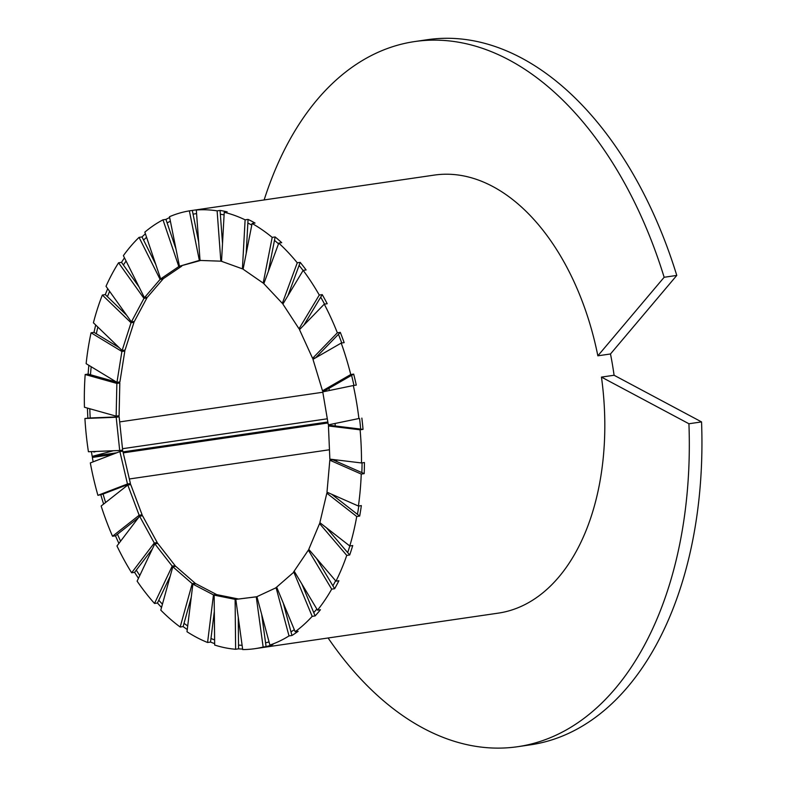 <?xml version="1.0" encoding="UTF-8"?>
<svg xmlns="http://www.w3.org/2000/svg" width="786" height="786" viewBox="0 0 786 786"><rect width="100%" height="100%" fill="white"/><g stroke="black" fill="none" stroke-linecap="round" stroke-linejoin="round"><path stroke-width="1.18" d="M119.698 450.486L88.425 451.744A221.347 136.273 81.7 0 1 84.917 418.496L116.19 417.248L119.698 450.486L122.645 450.054L119.138 416.816L116.19 417.248M119.138 416.816L90.203 417.975A217.565 133.944 81.7 0 1 89.801 408.749A217.565 133.944 -98.3 0 0 90.203 417.975L84.917 418.496M116.141 416.148L84.446 407.246A221.347 136.273 81.7 0 1 85.173 374.519L116.868 383.411L116.141 416.148L119.089 415.715L119.816 382.988L116.868 383.411M119.816 382.988L117.36 382.301M116.436 382.035L90.488 374.755A217.565 133.944 81.7 0 1 91.176 366.728A217.565 133.944 -98.3 0 0 90.488 374.755L88.12 374.087L85.173 374.519M116.957 382.36L86.136 363.672A221.347 136.273 81.7 0 1 91.058 332.792L121.889 351.48L116.957 382.36L119.904 381.927L124.827 351.047L121.889 351.48M124.827 351.047L123.579 350.291M119.05 347.55L96.314 333.765A217.565 133.944 81.7 0 1 97.857 327.074A217.565 133.944 -98.3 0 0 96.314 333.765L94.006 332.36L91.058 332.792M122.115 350.497L93.416 322.791A221.347 136.273 81.7 0 1 102.347 295.035L131.036 322.741L122.115 350.497L125.062 350.075L133.984 322.309L131.036 322.741M133.984 322.309L133.266 321.612M126.634 315.215L107.436 296.676A217.565 133.944 81.7 0 1 109.618 291.351A217.565 133.944 -98.3 0 0 107.436 296.676L105.295 294.603L102.347 295.035M131.4 321.887L106.012 286.291A221.347 136.273 81.7 0 1 118.568 262.789L143.956 298.385L131.4 321.887L134.347 321.454L146.903 297.953L143.956 298.385M146.903 297.953L146.501 297.383M139.034 286.929L123.412 265.02A217.565 133.944 81.7 0 1 126.065 261.011A217.565 133.944 -98.3 0 0 123.412 265.02L121.516 262.357L118.568 262.789M144.428 297.688L123.382 255.656A221.347 136.273 81.7 0 1 139.063 237.372L160.108 279.394L144.428 297.688L147.375 297.255L163.056 278.971L160.108 279.394M155.766 264.41L143.583 240.084A217.565 133.944 81.7 0 1 146.579 237.293A217.565 133.944 -98.3 0 0 143.583 240.084L142.011 236.94L139.063 237.372M160.668 278.892L144.83 232.145A221.347 136.273 81.7 0 1 162.987 219.825L178.825 266.562L160.668 278.892L163.616 278.46L181.772 266.13L178.825 266.562M176.005 249.103L167.123 222.89A217.565 133.944 81.7 0 1 170.395 221.259A217.565 133.944 -98.3 0 0 167.123 222.89L165.934 219.392L162.987 219.825M179.454 266.257L169.481 216.72A221.347 136.273 81.7 0 1 189.367 210.864L199.349 260.412L179.454 266.257L200.98 260.363M222.517 243.522L220.07 210.442L217.123 210.874L220.837 261.178L199.349 260.412M198.671 241.99L193.061 214.146A217.565 133.944 81.7 0 1 194.427 213.93A217.565 133.944 -98.3 0 0 193.061 214.146L192.315 210.442L189.367 210.864M200.027 260.323L196.313 210.019A221.347 136.273 81.7 0 1 217.123 210.874M192.315 210.442A221.347 136.273 81.7 0 1 193.887 210.196A221.347 136.273 81.7 0 1 199.261 209.587L196.313 210.019M221.544 261.08L220.837 261.178M221.534 261.316L224.236 212.299A221.347 136.273 81.7 0 1 245.114 219.834L242.412 268.851L221.534 261.316M220.07 210.442A221.347 136.273 81.7 0 1 227.183 211.866L224.236 212.299M243.188 268.733L242.412 268.851M246.185 253.554L247.855 223.067A217.565 133.944 81.7 0 1 251.795 225.061A217.565 133.944 -98.3 0 0 247.855 223.067L248.062 219.402L245.114 219.834M243.1 269.205L252.1 223.479A221.347 136.273 81.7 0 1 272.192 237.382L263.192 283.098L243.1 269.205M248.062 219.402A221.347 136.273 81.7 0 1 255.047 223.057L252.1 223.479M264.086 282.97L263.192 283.098M268.37 271.357L274.471 240.369A217.565 133.944 81.7 0 1 278.509 243.827A217.565 133.944 -98.3 0 0 274.471 240.369L275.139 236.95L272.192 237.382M263.831 283.658L278.775 243.11A221.347 136.273 81.7 0 1 297.265 262.799L282.321 303.347L263.831 283.658M275.139 236.95A221.347 136.273 81.7 0 1 281.722 242.678L278.775 243.11M283.441 303.19L282.321 303.347M287.912 295.752L299.093 265.403A217.565 133.944 81.7 0 1 303.091 270.482A217.565 133.944 -98.3 0 0 299.093 265.403L300.203 262.367L297.265 262.799M282.891 304.094L303.16 270.364A221.347 136.273 81.7 0 1 319.283 295.055L299.014 328.774L282.891 304.094M300.203 262.367A221.347 136.273 81.7 0 1 306.108 269.942L303.16 270.364M300.586 328.548L299.014 328.774M303.877 325.149L320.708 297.147A217.565 133.944 81.7 0 1 324.549 304.103A217.565 133.944 -98.3 0 0 320.708 297.147L322.231 294.622L319.283 295.055M299.505 329.658L324.264 304.153A221.347 136.273 81.7 0 1 337.361 332.812L312.592 358.328L299.505 329.658M322.231 294.622A221.347 136.273 81.7 0 1 327.212 303.72L324.264 304.153M315.432 357.915L312.592 358.328M315.648 357.787L338.452 334.296A217.565 133.944 81.7 0 1 341.743 342.991A217.565 133.944 -98.3 0 0 338.452 334.296L340.309 332.38L337.361 332.812M312.975 359.33L341.212 343.069A221.347 136.273 81.7 0 1 350.752 374.539L322.506 390.799L312.975 359.33M340.309 332.38A221.347 136.273 81.7 0 1 344.16 342.637L341.212 343.069M350.752 374.539L353.69 374.107L325.453 390.367L322.506 390.799M322.751 391.87L353.327 385.533A221.347 136.273 81.7 0 1 358.907 418.525L328.332 424.862L322.751 391.87M353.69 374.107A221.347 136.273 81.7 0 1 356.274 385.101L353.327 385.533M358.907 418.525L328.332 424.862M328.45 425.963L360.096 429.804A221.347 136.273 81.7 0 1 361.491 462.964L329.855 459.122L328.45 425.963L331.397 425.531L363.044 429.372L360.096 429.804M331.653 494.227L357.443 514.339A217.565 133.944 -98.3 0 0 358.799 505.978A217.565 133.944 81.7 0 1 357.443 514.339L359.683 516.078A221.347 136.273 81.7 0 0 361.354 505.604L358.406 506.037L326.986 492.174L329.825 460.203L332.773 459.771L361.845 472.602A217.565 133.944 -98.3 0 0 362.071 462.875A217.565 133.944 81.7 0 1 361.845 472.602L364.193 473.634A221.347 136.273 81.7 0 0 364.439 462.532L361.491 462.964M329.825 460.203L361.246 474.066A221.347 136.273 81.7 0 1 358.406 506.037M364.193 473.634L361.246 474.066M326.829 493.195L356.736 516.51A221.347 136.273 81.7 0 1 349.78 545.985L319.863 522.661L326.829 493.195L328.686 492.92M359.683 516.078L356.736 516.51M326.544 527.878L347.667 552.587A217.565 133.944 -98.3 0 0 349.829 545.975A217.565 133.944 81.7 0 1 347.667 552.587L349.701 554.975A221.347 136.273 81.7 0 0 352.727 545.553L349.78 545.985M319.568 523.584L346.754 555.397A221.347 136.273 81.7 0 1 335.956 581.168L308.77 549.345L319.568 523.584L320.816 523.407M349.701 554.975L346.754 555.397M316.512 558.414L332.891 585.796A217.565 133.944 -98.3 0 0 335.622 580.775A217.565 133.944 81.7 0 1 332.891 585.796L334.64 588.714A221.347 136.273 81.7 0 0 338.904 580.736L335.956 581.168M308.358 550.131L331.692 589.146A221.347 136.273 81.7 0 1 317.505 610.152L294.161 571.137L308.358 550.131L309.32 549.984M334.64 588.714L331.692 589.146M301.873 584.018L313.742 612.589A217.565 133.944 -98.3 0 0 316.846 609.042A217.565 133.944 81.7 0 1 313.742 612.589L315.127 615.919A221.347 136.273 81.7 0 0 320.452 609.72L317.505 610.152M293.65 571.736L312.18 616.352A221.347 136.273 81.7 0 1 295.172 631.738L276.643 587.122L294.455 571.618M315.127 615.919L312.18 616.352M283.274 603.088L290.987 631.875A217.565 133.944 -98.3 0 0 294.318 629.684A217.565 133.944 81.7 0 1 290.987 631.875L291.96 635.491A221.347 136.273 81.7 0 0 298.12 631.305L295.172 631.738M276.043 587.535L289.012 635.923A221.347 136.273 81.7 0 1 269.893 645.06L256.914 596.672L276.77 587.427M291.96 635.491L289.012 635.923M261.669 614.387L265.57 642.86A217.565 133.944 -98.3 0 0 269.048 641.907A217.565 133.944 81.7 0 1 265.57 642.86L266.09 646.613A221.347 136.273 81.7 0 0 272.84 644.628L269.893 645.06M256.256 596.859L263.143 647.045A221.347 136.273 81.7 0 1 254.89 648.676A221.347 136.273 81.7 0 1 242.687 649.56L235.8 599.374L256.943 596.761M266.09 646.613L263.143 647.045M256.924 596.712L235.8 599.374M235.112 599.345L235.623 649.265A221.347 136.273 81.7 0 1 214.666 645.051L214.156 595.13L235.112 599.345L238.06 598.912L217.103 594.707L214.156 595.13M238.246 617.197L238.531 645.1A217.565 133.944 -98.3 0 0 242.098 645.316A217.565 133.944 81.7 0 1 238.531 645.1L238.571 648.833L235.623 649.265M213.468 594.884L207.583 642.496A221.347 136.273 81.7 0 1 186.989 631.728L192.875 584.116L213.468 594.884L216.415 594.452L195.822 583.684L192.875 584.116M214.323 611.361L210.972 638.507A217.565 133.944 -98.3 0 0 214.617 639.883A217.565 133.944 81.7 0 1 210.972 638.507L210.53 642.064L207.583 642.496M192.206 583.654L180.171 627.012A221.347 136.273 81.7 0 1 160.786 610.133L172.812 566.775L192.206 583.654L195.154 583.222L175.759 566.342L172.812 566.775M191.244 597.321L184.022 623.337A217.565 133.944 -98.3 0 0 187.707 625.951A217.565 133.944 81.7 0 1 184.022 623.337L183.118 626.589L180.171 627.012M194.987 583.811L195.154 583.222M172.203 566.126L154.508 603.452A221.347 136.273 81.7 0 1 137.118 581.149L154.813 543.824L172.203 566.126L175.15 565.694L157.76 543.391L154.813 543.824M170.248 576.05L158.782 600.229A217.565 133.944 -98.3 0 0 162.437 604.188A217.565 133.944 81.7 0 1 158.782 600.229L157.455 603.019L154.508 603.452M174.777 566.49L175.15 565.694M154.282 542.998L131.645 572.778A221.347 136.273 81.7 0 1 116.967 545.965L139.594 516.196L154.282 542.998L157.229 542.576L142.541 515.763L139.594 516.196M152.386 548.933L136.292 570.115A217.565 133.944 -98.3 0 0 139.78 575.529A217.565 133.944 81.7 0 1 136.292 570.115L134.593 572.346L131.645 572.778M156.463 543.578L157.229 542.576M139.161 515.243L112.526 536.239A221.347 136.273 81.7 0 1 101.148 506.017L127.794 485.021L139.161 515.243L142.109 514.81L130.741 484.589L127.794 485.021M138.454 517.689L117.468 534.234A217.565 133.944 -98.3 0 0 120.602 541.181A217.565 133.944 81.7 0 1 117.468 534.234L115.473 535.806L112.526 536.239M140.527 516.058L142.109 514.81M127.479 483.98L130.427 483.547L103.074 494.05A217.565 133.944 -98.3 0 0 105.609 502.5A217.565 133.944 81.7 0 1 103.074 494.05L97.916 495.337A221.347 136.273 81.7 0 1 90.321 462.934L119.885 451.577L127.479 483.98L97.916 495.337M103.614 504.072A221.347 136.273 81.7 0 1 100.863 494.905M118.902 543.411A221.347 136.273 81.7 0 1 115.473 535.806M138.454 578.329A221.347 136.273 81.7 0 1 134.593 572.346M161.533 607.44A221.347 136.273 81.7 0 1 157.455 603.019M187.264 629.517A221.347 136.273 81.7 0 1 183.118 626.589M214.657 643.626A221.347 136.273 81.7 0 1 210.53 642.064M242.619 649.069A221.347 136.273 81.7 0 1 238.571 648.833M360.676 429.087A217.565 133.944 -98.3 0 0 359.566 418.565A217.565 133.944 81.7 0 1 360.676 429.087M361.855 418.093A221.347 136.273 81.7 0 1 363.044 429.372M353.955 385.445A217.565 133.944 -98.3 0 0 351.578 375.325A217.565 133.944 81.7 0 1 353.955 385.445M224.089 214.892A217.565 133.944 -98.3 0 0 220.345 214.205A217.565 133.944 81.7 0 1 224.089 214.892M196.579 213.645A217.565 133.944 -98.3 0 0 194.427 213.93A217.565 133.944 81.7 0 1 196.579 213.645M165.934 219.392A221.347 136.273 81.7 0 1 169.638 217.545M142.011 236.94A221.347 136.273 81.7 0 1 145.39 233.796M121.516 262.357A221.347 136.273 81.7 0 1 124.483 257.857M105.295 294.603A221.347 136.273 81.7 0 1 107.721 288.688M94.006 332.36A221.347 136.273 81.7 0 1 95.705 325.001M87.865 418.073A221.347 136.273 81.7 0 1 87.433 408.081M88.12 374.087A221.347 136.273 81.7 0 1 88.867 365.323M130.427 483.547L122.832 451.154L119.885 451.577M93.76 451.528A217.565 133.944 -98.3 0 0 93.848 452.048L96.157 451.429M113.331 450.742L92.188 456.391A221.347 136.273 81.7 0 1 91.422 451.626M96.108 460.714L95.332 460.832A217.565 133.944 -98.3 0 0 95.361 460.999M93.151 461.854A221.347 136.273 81.7 0 1 92.365 457.452L112.339 454.475M328.106 637.986A356.313 219.373 -98.3 0 0 517.709 746.7A356.313 219.373 -98.3 0 0 688.929 423.752L701.554 421.915L614.082 375.256A221.347 136.273 -98.3 0 0 610.486 353.975L597.851 355.812A221.347 136.273 -98.3 0 0 434.255 175.101L193.887 210.196M129.356 478.979L329.452 449.759M123.235 452.864L328.017 422.966M95.332 460.832L96.098 460.724M119.669 421.905L322.82 392.243M122.498 448.708L327.31 418.8M92.188 456.391L116.672 452.815M122.999 451.891L327.85 421.984M264.145 199.939A356.313 219.373 81.7 0 1 414.753 41.55L427.378 39.703A356.313 219.373 81.7 0 1 676.775 275.424L664.15 277.271L597.851 355.812M676.775 275.424L610.486 353.975M264.41 431.239L260.569 431.897M414.753 41.55A356.313 219.373 81.7 0 1 664.15 277.271M688.929 423.752L601.457 377.093L614.082 375.256M601.457 377.093A221.347 136.273 81.7 0 1 498.206 613.149L254.89 648.676M517.709 746.7L530.334 744.853A356.313 219.373 -98.3 0 0 701.554 421.915M126.792 484.942A177.076 109.018 -98.3 0 0 126.998 485.64M333.451 495.632A177.076 109.018 -98.3 0 0 333.539 495.062M336.634 461.48A177.076 109.018 -98.3 0 0 336.673 459.948M335.288 426.002A177.076 109.018 -98.3 0 0 335.042 423.654M329.422 390.495A177.076 109.018 -98.3 0 0 328.921 388.372M318.998 355.861A177.076 109.018 -98.3 0 0 318.585 354.761M115.247 415.892A177.076 109.018 -98.3 0 0 115.296 416.963M260.697 432.791L260.559 431.809M243.611 435.287L243.464 434.304M153.378 447.45L153.516 448.442M170.474 444.955L170.611 445.947"/></g></svg>
